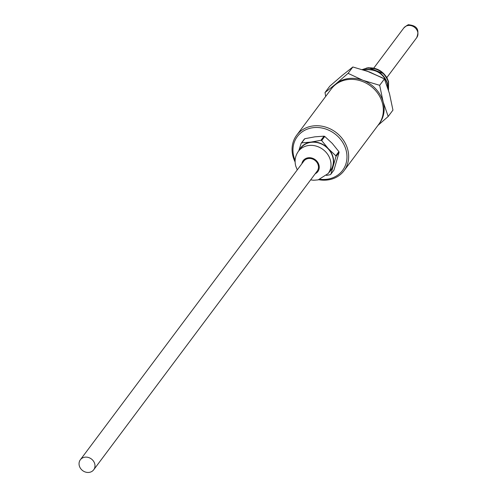 <?xml version="1.0" encoding="UTF-8"?>
<svg xmlns="http://www.w3.org/2000/svg" width="497" height="497" viewBox="0 0 497 497"><rect width="100%" height="100%" fill="white"/><g stroke="black" fill="none" stroke-linecap="round" stroke-linejoin="round"><path stroke-width="0.75" d="M344.061 170.682L378.745 124.331A29.596 25.819 -143.2 0 0 382.367 102.978A29.596 25.819 -143.2 0 0 359.474 80.483A29.596 25.819 -143.2 0 0 331.35 88.864L296.666 135.221A29.596 25.819 36.8 0 1 312.973 125.958A29.596 25.819 36.8 0 1 347.676 149.336A29.596 25.819 36.8 0 1 344.061 170.682A29.596 25.819 36.8 0 1 327.747 179.945A29.596 25.819 36.8 0 1 318.819 179.721M295.112 161.979A29.596 25.819 36.8 0 1 293.044 156.567A29.596 25.819 36.8 0 1 296.666 135.221M295.125 160.481A28.254 24.645 36.8 0 1 312.917 127.71A28.254 24.645 36.8 0 1 346.042 150.026A28.254 24.645 36.8 0 1 327.014 179.243A28.254 24.645 36.8 0 1 320.261 179.287M377.968 125.368L388.194 116.478L383.156 101.928L379.665 85.304L363.096 80.359L348.08 73.339L335.779 83.974A29.596 25.819 36.8 0 1 348.453 78.551A29.596 25.819 36.8 0 1 363.096 80.359A29.596 25.819 36.8 0 1 383.156 101.928A29.596 25.819 36.8 0 1 379.13 123.796M388.002 88.596L387.418 83.136M364.195 70.108L366.096 69.71C376.409 69.226 383.448 73.773 387.206 83.353L387.84 88.093M367.053 71.071L381.92 77.6M382.721 78.029L366.401 70.841M387.405 83.086C383.647 73.506 376.614 68.959 366.295 69.443L363.847 69.996M362.586 69.599L367.246 68.182C377.558 67.698 384.591 72.245 388.35 81.825L388.468 90.081M388.548 81.558L386.964 77.793C382.323 70.524 375.819 67.232 367.445 67.915L362.381 69.537M331.748 88.342A29.596 25.819 36.8 0 1 335.779 83.974L325.026 92.541L325.69 96.43M325.026 92.541L329.784 86.186L342.085 75.55L352.839 66.983L348.08 73.339M379.665 85.304L384.423 78.948L389.462 93.498L392.947 110.117L388.194 116.478M384.423 78.948L369.408 71.928L352.839 66.983M388.53 90.274L388.561 81.601M366.32 68.12L368.463 67.71L383.939 73.767M93.697 469.789L317.185 171.117A8.343 7.275 -143.2 0 0 318.204 165.103A8.343 7.275 -143.2 0 0 311.756 158.76A8.343 7.275 -143.2 0 0 303.829 161.121L80.34 459.793A8.343 7.275 36.8 0 1 88.267 457.433A8.343 7.275 36.8 0 1 94.722 463.769A8.343 7.275 36.8 0 1 93.697 469.789A8.343 7.275 36.8 0 1 85.77 472.15A8.343 7.275 36.8 0 1 79.321 465.813A8.343 7.275 36.8 0 1 80.34 459.793M310.625 179.883L313.669 180.256L318.142 179.877L328.132 173.559L330.499 170.396A18.563 16.196 -143.2 0 0 332.766 157.002A18.563 16.196 -143.2 0 0 318.409 142.894A18.563 16.196 -143.2 0 0 300.766 148.149L298.399 151.312C295.249 155.766 294.361 160.674 295.74 166.035L297.268 169.887M326.479 175.447L330.343 174.646A21.526 18.774 36.8 0 0 330.872 174.205L333.965 170.08L339.078 152.343A21.526 18.774 -143.2 0 0 338.985 151.983A21.526 18.774 -143.2 0 0 338.886 151.622L332.276 143.422L324.765 136.439L321.671 140.57A21.526 18.774 36.8 0 0 320.944 140.291L310.929 142.099A18.836 16.432 -143.2 0 0 299.107 150.367M328.84 172.614A18.836 16.432 -143.2 0 0 333.033 165.868A18.836 16.432 -143.2 0 0 328.337 148.69L335.792 155.754A21.526 18.774 36.8 0 1 335.891 156.114A21.526 18.774 36.8 0 1 335.991 156.474L339.078 152.343M321.671 140.57L328.337 148.69A18.836 16.432 -143.2 0 0 310.929 142.099L301.71 142.844A21.526 18.774 36.8 0 0 301.176 143.285L298.778 150.808M330.872 174.205L335.991 156.474M301.176 143.285L304.27 139.154A21.526 18.774 36.8 0 1 304.798 138.713L301.71 142.844M320.944 140.291L324.038 136.159L314.874 136.83L304.798 138.713M335.792 155.754L338.886 151.622M324.038 136.159A21.526 18.774 36.8 0 1 324.765 136.439M386.84 77.582L416.691 37.691A8.07 7.039 -143.2 0 0 417.679 31.864A8.07 7.039 -143.2 0 0 408.217 25.49A8.07 7.039 -143.2 0 0 403.763 28.018C406.819 25.316 408.621 24.26 409.168 24.85L408.217 25.49M328.132 173.559A18.563 16.196 -143.2 0 0 330.399 160.164A18.563 16.196 -143.2 0 0 316.042 146.056A18.563 16.196 -143.2 0 0 298.399 151.312M315.222 173.745A9.151 7.983 -143.2 0 0 318.95 165.004A9.151 7.983 -143.2 0 0 310.029 157.729A9.151 7.983 -143.2 0 0 301.865 163.749M373.874 67.965L403.763 28.018M409.168 24.85C417.157 25.745 419.661 30.025 416.691 37.691"/></g></svg>
